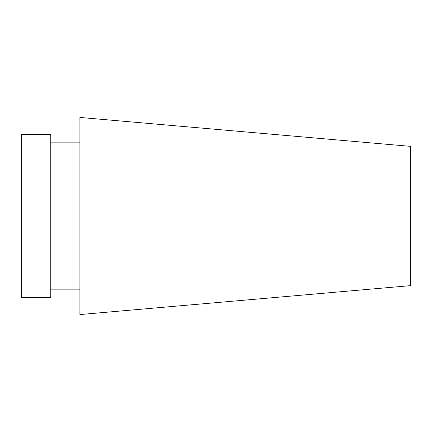 <?xml version="1.0" encoding="UTF-8"?>
<svg xmlns="http://www.w3.org/2000/svg" width="432" height="432" viewBox="0 0 432 432"><rect width="100%" height="100%" fill="white"/><g stroke="black" fill="none" stroke-linecap="round" stroke-linejoin="round"><path stroke-width="0.65" d="M410.4 285.649L410.4 146.351L79.92 117.439L79.92 314.561L410.4 285.649M21.6 297.648L21.6 134.352L50.76 134.352L50.76 297.648L21.6 297.648M79.92 142.128L50.76 142.128M79.92 289.872L50.76 289.872"/></g></svg>
